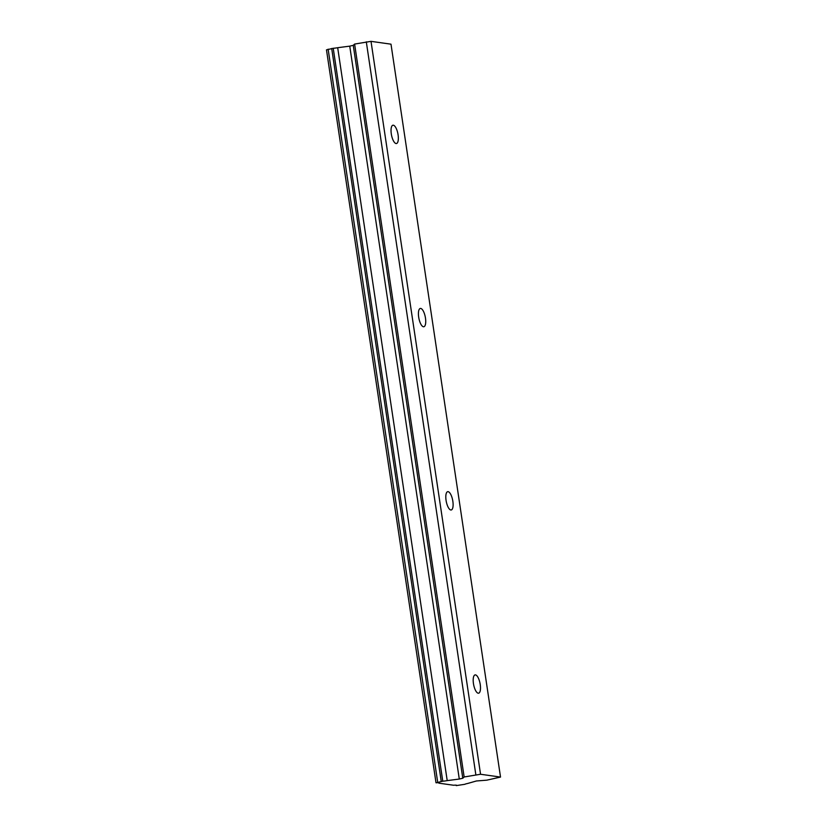<?xml version="1.0" encoding="UTF-8"?>
<svg xmlns="http://www.w3.org/2000/svg" width="827" height="827" viewBox="0 0 827 827"><rect width="100%" height="100%" fill="white"/><g stroke="black" fill="none" stroke-linecap="round" stroke-linejoin="round"><path stroke-width="1.24" d="M398.087 134.853A9.324 3.267 79.1 0 0 392.928 125.218A9.324 3.267 79.1 0 0 391.295 133.891A9.324 3.267 79.1 0 0 396.453 143.526A9.324 3.267 79.1 0 0 398.087 134.853M480.239 684.529A9.324 3.267 79.1 0 0 475.08 674.894A9.324 3.267 79.1 0 0 473.447 683.567A9.324 3.267 79.1 0 0 478.606 693.202A9.324 3.267 79.1 0 0 480.239 684.529M452.855 501.307A9.324 3.267 79.1 0 0 447.696 491.672A9.324 3.267 79.1 0 0 446.063 500.345A9.324 3.267 79.1 0 0 451.222 509.98A9.324 3.267 79.1 0 0 452.855 501.307M425.471 318.075A9.324 3.267 79.1 0 0 420.312 308.45A9.324 3.267 79.1 0 0 418.679 317.123A9.324 3.267 79.1 0 0 423.837 326.748A9.324 3.267 79.1 0 0 425.471 318.075M480.549 774.258L464.143 776.977L462.789 778.238L459.285 779.044L447.211 780.616A5.127 0.579 -8.5 0 1 442.765 781.195L436.284 782.797A5.127 0.579 -8.5 0 1 439.261 782.88A5.127 0.579 -8.5 0 1 438.879 783.169L453.609 785.247A5.127 0.579 -8.5 0 1 456.597 785.319A5.127 0.579 -8.5 0 1 456.215 785.609L464.836 784.306A5.127 0.579 -8.5 0 1 467.606 783.489L476.414 780.977L486.793 780.171L500.521 777.07L480.549 774.258L371.013 41.35L390.995 44.172L500.521 777.07M436.005 782.766L326.479 49.858L333.229 48.286A5.127 0.579 171.5 0 0 337.685 47.708L349.749 46.147L353.253 45.33L354.607 44.069L464.143 776.977M371.013 41.35L354.607 44.069M475.835 774.713L366.299 41.815M447.211 780.616L337.685 47.708M442.765 781.195L333.229 48.286M328.133 49.175L437.669 782.084M441.236 781.391L331.699 48.483M349.749 46.147L459.285 779.044M462.789 778.238L353.253 45.33"/></g></svg>
